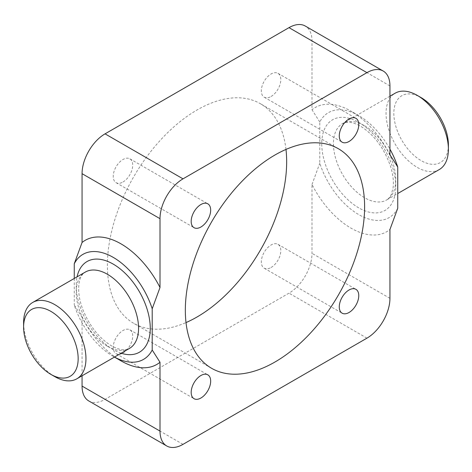 <?xml version="1.0" encoding="UTF-8"?>
<svg xmlns="http://www.w3.org/2000/svg" width="472" height="472" viewBox="0 0 472 472"><rect width="100%" height="100%" fill="white"/><g stroke="black" fill="none" stroke-linecap="round" stroke-linejoin="round"><path stroke-width="0.35" stroke-dasharray="2.36 1.77" d="M271.075 267.5A13.777 7.953 120 0 0 280.079 255.358A13.777 7.953 120 0 0 277.967 244.319A13.777 7.953 120 0 0 271.075 245.003A13.777 7.953 120 0 0 262.072 257.146A13.777 7.953 120 0 0 264.184 268.185A13.777 7.953 120 0 0 271.075 267.5M122.98 353.003A13.777 7.953 120 0 0 131.983 340.861A13.777 7.953 120 0 0 129.871 329.822A13.777 7.953 120 0 0 122.98 330.506A13.777 7.953 120 0 0 113.976 342.648A13.777 7.953 120 0 0 116.088 353.687A13.777 7.953 120 0 0 122.98 353.003M122.98 181.997A13.777 7.953 120 0 0 131.983 169.855A13.777 7.953 120 0 0 129.871 158.816A13.777 7.953 120 0 0 122.98 159.495A13.777 7.953 120 0 0 113.976 171.637A13.777 7.953 120 0 0 116.088 182.682A13.777 7.953 120 0 0 122.98 181.997M271.075 96.495A13.777 7.953 120 0 0 280.079 84.352A13.777 7.953 120 0 0 277.967 73.313A13.777 7.953 120 0 0 271.075 73.992A13.777 7.953 120 0 0 262.072 86.134A13.777 7.953 120 0 0 264.184 97.179A13.777 7.953 120 0 0 271.075 96.495M54.776 376.627A44.091 25.458 60 0 1 23.6 322.63M448.4 144.875A38.58 22.272 60 0 1 421.118 160.622A38.58 22.272 60 0 1 393.837 113.374A38.58 22.272 60 0 1 421.118 97.621M439.267 169.56A44.091 25.458 60 0 1 417.224 167.371A44.091 25.458 60 0 1 388.415 128.52A44.091 25.458 60 0 1 395.176 93.185M285.985 149.423A126.767 73.189 120 0 0 260.408 103.716A126.767 73.189 120 0 0 197.025 109.994A126.767 73.189 120 0 0 114.212 221.704A126.767 73.189 120 0 0 133.647 323.285A126.767 73.189 120 0 0 186.015 322.577M397.737 208.246A60.628 35.005 60 0 1 358.761 214.624A60.628 35.005 60 0 1 319.792 163.247L319.792 122A60.628 35.005 60 0 1 358.761 115.622A60.628 35.005 60 0 1 389.943 149.146M88.795 400.964A32.521 18.774 120 0 0 105.055 399.353L289 293.153A32.521 18.774 120 0 0 311.998 253.328L311.998 184.505A71.65 41.365 -120 0 0 350.967 228.123A71.65 41.365 -120 0 0 389.943 229.504M311.998 184.505L319.792 163.247M114.478 357.074A60.628 35.005 60 0 1 113.239 356.378L114.46 357.086L113.239 356.378A60.628 35.005 60 0 1 74.263 305L82.057 317.255L82.057 375.789M121.033 360.879A71.65 41.365 60 0 1 82.057 317.255M74.263 278.462L74.263 305M319.792 122L311.998 109.74L311.998 40.916A32.521 18.774 120 0 0 305.26 26.031M389.943 154.745A71.65 41.365 -120 0 0 350.967 111.121A71.65 41.365 -120 0 0 311.998 109.74M107.392 346.253A44.091 25.458 60 0 1 78.588 307.396A44.091 25.458 60 0 1 85.344 272.067C78.364 275.56 75.903 290.953 82.63 309.054C89.391 325.881 99.02 338.147 111.522 345.846C117.41 349.032 122.159 350.307 125.77 349.658L129.434 348.436A44.091 25.458 60 0 1 107.392 346.253M121.162 353.215A52.362 30.232 60 0 1 113.239 349.628A52.362 30.232 60 0 1 77.072 276.846M364.608 125.747A44.091 25.458 60 0 1 393.412 164.604A44.091 25.458 60 0 1 386.656 199.933A44.091 25.458 60 0 1 364.608 197.75A44.091 25.458 60 0 1 335.804 158.893A44.091 25.458 60 0 1 342.566 123.564A44.091 25.458 60 0 1 364.608 125.747M358.761 207.875A52.362 30.232 60 0 1 321.739 143.748A52.362 30.232 60 0 1 358.761 122.372A52.362 30.232 60 0 1 395.79 186.499A52.362 30.232 60 0 1 358.761 207.875M389.943 85.922L311.998 40.916M183 444.358L105.055 399.353M366.945 338.153L289 293.153M389.943 298.328L311.998 253.328M277.967 244.319L355.912 289.318M129.871 329.822L207.816 374.821M129.871 158.816L207.816 203.815M277.967 73.313L355.912 118.313M389.943 96.211L342.566 123.564L346.23 122.342C349.841 121.693 354.59 122.968 360.478 126.154C374.402 134.915 384.527 148.639 390.846 167.33C393.087 175.047 393.837 181.814 393.093 187.638L391.424 194.128C390.014 197.131 388.421 199.066 386.656 199.933L397.737 193.538M338.353 148.715L260.408 103.716M358.761 115.622L350.967 111.121M211.592 368.284L133.647 323.285M264.184 97.179L342.129 142.178M116.088 182.682L194.033 227.681M116.088 353.687L194.033 398.687M264.184 268.185L342.129 313.184"/><path stroke-width="0.71" d="M349.02 312.505A13.777 7.953 120 0 0 358.024 300.363A13.777 7.953 120 0 0 355.912 289.318A13.777 7.953 120 0 0 349.02 290.003A13.777 7.953 120 0 0 340.017 302.145A13.777 7.953 120 0 0 342.129 313.184A13.777 7.953 120 0 0 349.02 312.505M200.924 398.008A13.777 7.953 120 0 0 209.928 385.866A13.777 7.953 120 0 0 207.816 374.821A13.777 7.953 120 0 0 200.924 375.505A13.777 7.953 120 0 0 191.921 387.648A13.777 7.953 120 0 0 194.033 398.687A13.777 7.953 120 0 0 200.924 398.008M200.924 226.997A13.777 7.953 120 0 0 209.928 214.854A13.777 7.953 120 0 0 207.816 203.815A13.777 7.953 120 0 0 200.924 204.5A13.777 7.953 120 0 0 191.921 216.642A13.777 7.953 120 0 0 194.033 227.681A13.777 7.953 120 0 0 200.924 226.997M349.02 141.494A13.777 7.953 120 0 0 358.024 129.352A13.777 7.953 120 0 0 355.912 118.313A13.777 7.953 120 0 0 349.02 118.997A13.777 7.953 120 0 0 340.017 131.139A13.777 7.953 120 0 0 342.129 142.178A13.777 7.953 120 0 0 349.02 141.494M54.776 376.627L50.882 374.379A38.58 22.272 60 0 1 23.6 327.125A38.58 22.272 60 0 1 50.882 311.378A38.58 22.272 60 0 1 78.163 358.626A38.58 22.272 60 0 1 50.882 374.379L54.776 376.627A44.091 25.458 60 0 0 76.824 378.815A44.091 25.458 60 0 0 83.585 343.48A44.091 25.458 60 0 0 54.776 304.629A44.091 25.458 60 0 0 32.733 302.44A44.091 25.458 60 0 0 23.6 322.63L23.6 327.125M389.943 96.211L395.176 93.185A44.091 25.458 60 0 1 417.224 95.373L421.118 97.621A38.58 22.272 60 0 1 448.4 144.875L448.4 149.37A44.091 25.458 60 0 1 439.267 169.56L397.737 193.538M421.118 97.621L417.224 95.373A44.091 25.458 60 0 1 448.4 149.37M186.015 322.577A126.767 73.189 120 0 0 197.025 317.001A126.767 73.189 120 0 0 285.985 149.423M274.975 362.006A126.767 73.189 120 0 0 357.788 250.296A126.767 73.189 120 0 0 338.353 148.715A126.767 73.189 120 0 0 274.975 154.999A126.767 73.189 120 0 0 192.157 266.704A126.767 73.189 120 0 0 211.592 368.284A126.767 73.189 120 0 0 274.975 362.006M121.033 360.879L114.46 357.086L121.033 360.879A71.65 41.365 60 0 0 160.002 362.26L152.208 350A60.628 35.005 60 0 1 114.478 357.074M389.943 149.146A60.628 35.005 60 0 1 397.737 167L389.943 154.745L389.943 85.922A32.521 18.774 120 0 0 383.205 71.036L305.26 26.031A32.521 18.774 120 0 0 289 27.642L105.055 133.847A32.521 18.774 120 0 0 82.057 173.672L82.057 242.496A71.65 41.365 60 0 1 160.002 287.495L152.208 308.753A60.628 35.005 60 0 0 113.239 257.376A60.628 35.005 60 0 0 74.263 263.754L74.263 278.462M82.057 242.496L74.263 263.754M152.208 350L152.208 308.753M160.002 362.26L160.002 431.083A32.521 18.774 120 0 0 166.74 445.969A32.521 18.774 120 0 0 183 444.358L366.945 338.153A32.521 18.774 120 0 0 389.943 298.328L389.943 229.504L397.737 208.246L397.737 167M82.057 375.789L82.057 386.078A32.521 18.774 120 0 0 88.795 400.964L166.74 445.969M383.205 71.036A32.521 18.774 120 0 0 366.945 72.647L183 178.847A32.521 18.774 120 0 0 160.002 218.672L160.002 287.495M32.733 302.44L85.344 272.067A44.091 25.458 60 0 1 107.392 274.25A44.091 25.458 60 0 1 136.196 313.107A44.091 25.458 60 0 1 129.434 348.436L76.824 378.815M77.072 276.846A52.362 30.232 60 0 1 113.239 264.125A52.362 30.232 60 0 1 150.043 323.526A52.362 30.232 60 0 1 121.162 353.215M160.002 431.083L82.057 386.078M366.945 72.647L289 27.642M183 178.847L105.055 133.847M160.002 218.672L82.057 173.672"/></g></svg>
